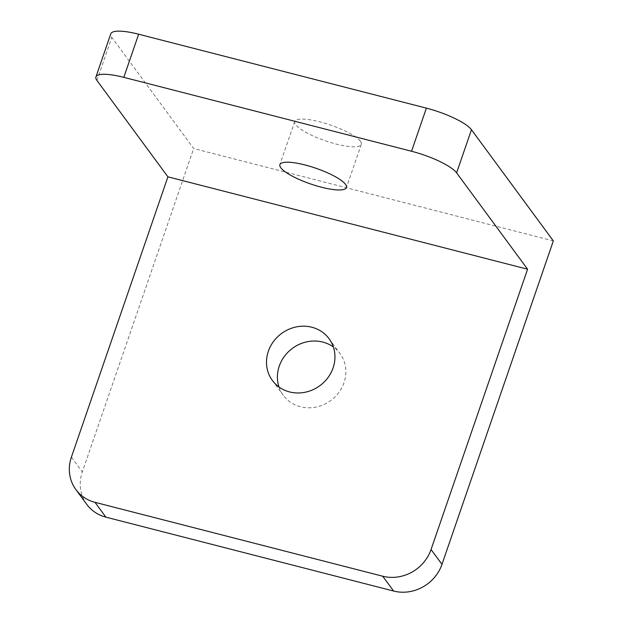 <?xml version="1.0" encoding="UTF-8"?>
<svg xmlns="http://www.w3.org/2000/svg" width="623" height="623" viewBox="0 0 623 623"><rect width="100%" height="100%" fill="white"/><g stroke="black" fill="none" stroke-linecap="round" stroke-linejoin="round"><path stroke-width="0.47" stroke-dasharray="3.12 2.34" d="M279.011 387.008A35.2 32.373 -36.4 0 0 283.301 395.278A35.2 32.373 -36.4 0 0 316.149 407.06A35.2 32.373 -36.4 0 0 344.013 382.724A35.2 32.373 -36.4 0 0 339.979 353.537A35.2 32.373 -36.4 0 0 333.352 346.988M360.39 141.265A35.2 8.294 -161 0 0 325.237 123.338A35.2 8.294 -161 0 0 294.741 121.485A35.2 8.294 -161 0 0 295.645 124.631A35.2 8.294 -161 0 0 330.797 142.558A35.2 8.294 -161 0 0 361.301 144.404A35.2 8.294 -161 0 0 360.39 141.265M553.341 240.914L193.683 148.531L111.79 37.333A39.109 9.213 19 0 1 110.777 33.844M86.792 504.396A39.109 35.97 143.6 0 1 82.314 471.961L193.683 148.531M96.939 80.46L111.79 37.333M71.396 457.142L82.314 471.961M272.383 380.458L283.301 395.278M294.741 121.485L279.891 164.612M329.061 338.71L339.979 353.537M361.301 144.404L346.45 187.531"/><path stroke-width="0.93" d="M333.352 346.988A35.2 32.373 -36.4 0 0 279.275 366.09A35.2 32.373 -36.4 0 0 279.011 387.008M333.095 367.897A35.2 32.373 143.6 0 1 305.231 392.233A35.2 32.373 143.6 0 1 272.383 380.458A35.2 32.373 143.6 0 1 268.349 351.271A35.2 32.373 143.6 0 1 296.213 326.935A35.2 32.373 143.6 0 1 329.061 338.71A35.2 32.373 143.6 0 1 333.095 367.897M280.802 167.758A35.2 8.294 19 0 1 279.891 164.612A35.2 8.294 19 0 1 310.386 166.466A35.2 8.294 19 0 1 345.539 184.385A35.2 8.294 19 0 1 346.45 187.531A35.2 8.294 19 0 1 315.954 185.685A35.2 8.294 19 0 1 280.802 167.758M167.914 176.831L527.58 269.214L456.604 172.844A39.109 9.213 -161 0 0 411.538 151.257L123.806 77.345L138.656 34.218L426.389 108.129A39.109 9.213 -161 0 1 471.455 129.724L553.341 240.914L441.98 564.352A39.109 35.97 -36.4 0 1 393.635 591.048L105.902 517.145A39.109 35.97 143.6 0 1 86.792 504.396L75.874 489.569A39.109 35.97 143.6 0 1 71.396 457.142L167.914 176.831L96.939 80.46A39.109 9.213 19 0 1 95.926 76.964A39.109 9.213 19 0 1 123.806 77.345M527.58 269.214L431.054 549.525A39.109 35.97 -36.4 0 1 382.717 576.22L94.984 502.317A39.109 35.97 143.6 0 1 75.874 489.569M95.926 76.964L110.777 33.844A39.109 9.213 19 0 1 138.656 34.218M94.984 502.317L105.902 517.145M382.717 576.22L393.635 591.048M456.604 172.844L471.455 129.724M431.054 549.525L441.98 564.352M411.538 151.257L426.389 108.129"/></g></svg>
